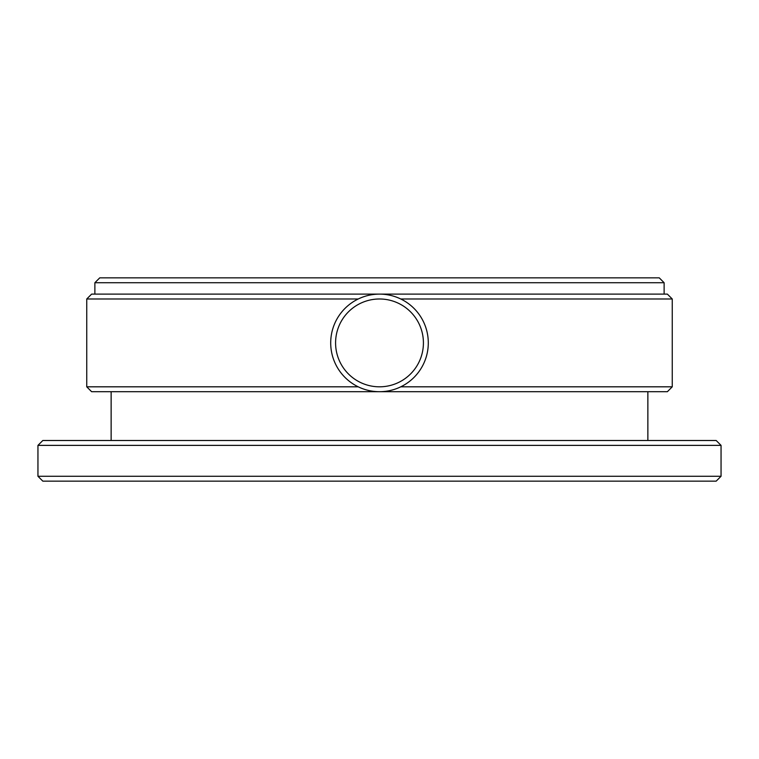<?xml version="1.0" encoding="UTF-8"?>
<svg xmlns="http://www.w3.org/2000/svg" width="759" height="759" viewBox="0 0 759 759"><rect width="100%" height="100%" fill="white"/><g stroke="black" fill="none" stroke-linecap="round" stroke-linejoin="round"><path stroke-width="1.14" d="M379.5 386.815A43.918 43.918 0 0 0 423.418 342.907A43.918 43.918 0 0 0 379.5 298.989A43.918 43.918 0 0 0 335.582 342.907A43.918 43.918 0 0 0 379.5 386.815M379.5 294.113A48.794 48.794 0 0 1 428.294 342.907A48.794 48.794 0 0 1 379.5 391.701A48.794 48.794 0 0 1 330.706 342.907A48.794 48.794 0 0 1 379.5 294.113M94.875 282.728L99.752 277.851L659.248 277.851L664.125 282.728L94.875 282.728L94.875 294.113M664.125 282.728L664.125 294.113M37.95 445.372L42.827 440.495L716.173 440.495L721.05 445.372L37.95 445.372L37.95 476.272L721.05 476.272L716.173 481.149L42.827 481.149L37.95 476.272M111.137 391.701L111.137 440.495M647.863 391.701L647.863 440.495M721.05 445.372L721.05 476.272M358.229 298.989L86.744 298.989L86.744 386.815L358.229 386.815M400.771 386.815L672.256 386.815L667.379 391.701L91.621 391.701L86.744 386.815M86.744 298.989L91.621 294.113L667.379 294.113L672.256 298.989L672.256 386.815M672.256 298.989L400.771 298.989"/></g></svg>
